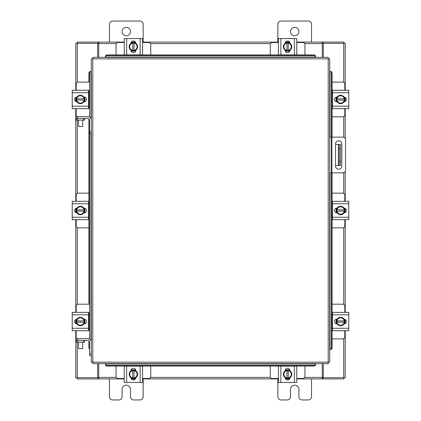 <?xml version="1.0" encoding="UTF-8"?>
<svg xmlns="http://www.w3.org/2000/svg" width="421" height="421" viewBox="0 0 421 421"><rect width="100%" height="100%" fill="white"/><g stroke="black" fill="none" stroke-linecap="round" stroke-linejoin="round"><path stroke-width="0.63" d="M329.696 137.13L342.894 137.13A2.626 2.626 0 0 1 345.525 139.756L345.525 170.2A2.626 2.626 0 0 1 342.894 172.831L329.696 172.831M331.38 172.831L331.38 137.13M341.836 166.085L341.836 143.971A3.157 3.157 0 0 0 338.679 140.814A3.157 3.157 0 0 0 335.521 143.971L335.521 166.085A3.157 3.157 0 0 0 338.679 169.242A3.157 3.157 0 0 0 341.836 166.085M340.584 165.506L338.395 165.506L338.395 144.456L340.584 144.456L340.584 165.506M335.521 165.506L338.395 165.506M340.584 148.666L339.237 148.666L339.237 161.296L340.584 161.296M335.521 144.456L338.395 144.456M339.237 165.506L339.237 161.296M339.237 148.666L339.237 144.456M332.08 116.801L342.789 116.801A2.021 2.021 0 0 0 344.81 114.78L344.81 108.634M344.81 90.278L344.81 84.132A2.021 2.021 0 0 0 342.789 82.111L332.08 82.111M332.432 90.531L332.08 90.531M332.08 108.381L332.432 108.381M345.062 97.346L345.062 101.566M336.137 101.698L336.137 97.219M344.283 97.419A4.21 4.21 0 0 1 344.283 101.493M344.21 101.629A4.21 4.21 0 0 1 340.673 103.666M340.526 103.666A4.21 4.21 0 0 1 336.995 101.629M336.916 101.493A4.21 4.21 0 0 1 336.916 97.419M336.995 97.288A4.21 4.21 0 0 1 340.526 95.246M340.673 95.246A4.21 4.21 0 0 1 344.21 97.288M342.61 96.362A3.689 3.689 0 0 1 344.236 98.824L344.283 97.335A4.252 4.252 0 0 0 344.283 97.33L340.6 95.204L336.921 97.33A4.252 4.252 0 0 0 336.916 97.335L336.916 100.087L344.236 100.087A3.689 3.689 0 0 1 342.61 102.55L340.6 103.708L336.921 101.587A4.252 4.252 0 0 1 336.916 101.582L336.968 100.087A3.689 3.689 0 0 0 338.595 102.55M338.595 96.362A3.689 3.689 0 0 0 336.968 98.824L344.283 98.824L344.283 101.582L342.61 102.55M338.926 96.172A3.689 3.689 0 0 1 342.273 96.172M342.273 102.745A3.689 3.689 0 0 1 338.926 102.745M344.083 97.093A2.368 2.368 0 0 1 346.362 99.456A2.368 2.368 0 0 1 344.083 101.819M332.432 92.72L332.432 90.278L348.767 90.278L348.767 92.72L332.432 92.72L332.432 106.192L348.767 106.192L348.767 108.634L332.432 108.634L332.432 106.192M337.121 101.824L336.905 101.824A2.368 2.368 0 0 1 334.537 99.456A2.368 2.368 0 0 1 336.905 97.093L337.121 97.093M348.767 92.72L348.767 106.192M150.75 54.967L150.75 44.531A2.021 2.021 0 0 0 148.729 42.51L142.582 42.51M124.227 42.51L118.08 42.51A2.021 2.021 0 0 0 116.059 44.531L116.059 54.967M131.294 42.258L135.515 42.258M135.646 51.183L131.168 51.183M131.368 43.037A4.21 4.21 0 0 1 135.446 43.037M135.578 43.11A4.21 4.21 0 0 1 137.614 46.647M137.614 46.794A4.21 4.21 0 0 1 135.578 50.325M135.446 50.404A4.21 4.21 0 0 1 131.368 50.404M131.236 50.325A4.21 4.21 0 0 1 129.2 46.794M129.2 46.647A4.21 4.21 0 0 1 131.236 43.11M130.31 44.71A3.689 3.689 0 0 1 132.773 43.084L131.284 43.037A4.252 4.252 0 0 0 131.278 43.037L129.152 46.72L131.278 50.399A4.252 4.252 0 0 0 131.284 50.404L134.036 50.404L134.036 43.084A3.689 3.689 0 0 1 136.499 44.71L137.656 46.72L135.536 50.399A4.252 4.252 0 0 1 135.53 50.404L134.036 50.352A3.689 3.689 0 0 0 136.499 48.725M130.31 48.725A3.689 3.689 0 0 0 132.773 50.352L132.773 43.037L135.53 43.037L136.499 44.71M130.121 48.394A3.689 3.689 0 0 1 130.121 45.047M136.693 45.047A3.689 3.689 0 0 1 136.693 48.394M131.042 43.237A2.368 2.368 0 0 1 133.404 40.958A2.368 2.368 0 0 1 135.773 43.237M126.668 54.888L124.227 54.888L124.227 38.553L126.668 38.553L126.668 54.888L140.14 54.888L140.14 38.553L142.582 38.553L142.582 54.888L140.14 54.888M135.773 50.199L135.773 50.415A2.368 2.368 0 0 1 133.404 52.783A2.368 2.368 0 0 1 131.042 50.415L131.042 50.199M126.668 38.553L140.14 38.553M304.941 54.967L304.941 44.531A2.021 2.021 0 0 0 302.92 42.51L296.773 42.51M278.418 42.51L272.271 42.51A2.021 2.021 0 0 0 270.25 44.531L270.25 54.967M285.485 42.258L289.706 42.258M289.832 51.183L285.354 51.183M285.554 43.037A4.21 4.21 0 0 1 289.632 43.037M289.764 43.11A4.21 4.21 0 0 1 291.8 46.647M291.8 46.794A4.21 4.21 0 0 1 289.764 50.325M289.632 50.404A4.21 4.21 0 0 1 285.554 50.404M285.422 50.325A4.21 4.21 0 0 1 283.386 46.794M283.386 46.647A4.21 4.21 0 0 1 285.422 43.11M284.501 44.71A3.689 3.689 0 0 1 286.964 43.084L285.47 43.037A4.252 4.252 0 0 0 285.464 43.037L283.344 46.72L285.464 50.399A4.252 4.252 0 0 0 285.47 50.404L288.227 50.404L288.227 43.084A3.689 3.689 0 0 1 290.69 44.71L291.848 46.72L289.722 50.399A4.252 4.252 0 0 1 289.716 50.404L288.227 50.352A3.689 3.689 0 0 0 290.69 48.725M284.501 48.725A3.689 3.689 0 0 0 286.964 50.352L286.964 43.037L289.716 43.037L290.69 44.71M284.307 48.394A3.689 3.689 0 0 1 284.307 45.047M290.879 45.047A3.689 3.689 0 0 1 290.879 48.394M285.228 43.237A2.368 2.368 0 0 1 287.596 40.958A2.368 2.368 0 0 1 289.958 43.237M280.86 54.888L278.418 54.888L278.418 38.553L280.86 38.553L280.86 54.888L294.332 54.888L294.332 38.553L296.773 38.553L296.773 54.888L294.332 54.888M289.958 50.199L289.958 50.415A2.368 2.368 0 0 1 287.596 52.783A2.368 2.368 0 0 1 285.228 50.415L285.228 50.199M280.86 38.553L294.332 38.553M278.418 50.136L278.418 51.146M116.059 366.033L116.059 376.469A2.021 2.021 0 0 0 118.08 378.49L124.227 378.49M142.582 378.49L148.729 378.49A2.021 2.021 0 0 0 150.75 376.469L150.75 366.033M135.515 378.742L131.294 378.742M131.168 369.817L135.646 369.817M135.446 377.963A4.21 4.21 0 0 1 131.368 377.963M131.236 377.89A4.21 4.21 0 0 1 129.2 374.353M129.2 374.206A4.21 4.21 0 0 1 131.236 370.675M131.368 370.596A4.21 4.21 0 0 1 135.446 370.596M135.578 370.675A4.21 4.21 0 0 1 137.614 374.206M137.614 374.353A4.21 4.21 0 0 1 135.578 377.89M136.499 376.29A3.689 3.689 0 0 1 134.036 377.916L135.53 377.963A4.252 4.252 0 0 0 135.536 377.963L137.656 374.28L135.536 370.601A4.252 4.252 0 0 0 135.53 370.596L132.773 370.596L132.773 377.916A3.689 3.689 0 0 1 130.31 376.29L129.152 374.28L131.278 370.601A4.252 4.252 0 0 1 131.284 370.596L132.773 370.648A3.689 3.689 0 0 0 130.31 372.275M136.499 372.275A3.689 3.689 0 0 0 134.036 370.648L134.036 377.963L131.284 377.963L130.31 376.29M136.693 372.606A3.689 3.689 0 0 1 136.693 375.953M130.121 375.953A3.689 3.689 0 0 1 130.121 372.606M135.773 377.763A2.368 2.368 0 0 1 133.404 380.042A2.368 2.368 0 0 1 131.042 377.763M140.14 366.112L142.582 366.112L142.582 382.447L140.14 382.447L140.14 366.112L126.668 366.112L126.668 382.447L124.227 382.447L124.227 366.112L126.668 366.112M131.042 370.801L131.042 370.585A2.368 2.368 0 0 1 133.404 368.217A2.368 2.368 0 0 1 135.773 370.585L135.773 370.801M140.14 382.447L126.668 382.447M142.582 370.864L142.582 369.854M142.582 382.447L142.582 380.342M270.25 366.033L270.25 376.469A2.021 2.021 0 0 0 272.271 378.49L278.418 378.49M296.773 378.49L302.92 378.49A2.021 2.021 0 0 0 304.941 376.469L304.941 366.033M289.706 378.742L285.485 378.742M285.354 369.817L289.832 369.817M289.632 377.963A4.21 4.21 0 0 1 285.554 377.963M285.422 377.89A4.21 4.21 0 0 1 283.386 374.353M283.386 374.206A4.21 4.21 0 0 1 285.422 370.675M285.554 370.596A4.21 4.21 0 0 1 289.632 370.596M289.764 370.675A4.21 4.21 0 0 1 291.8 374.206M291.8 374.353A4.21 4.21 0 0 1 289.764 377.89M290.69 376.29A3.689 3.689 0 0 1 288.227 377.916L289.716 377.963A4.252 4.252 0 0 0 289.722 377.963L291.848 374.28L289.722 370.601A4.252 4.252 0 0 0 289.716 370.596L286.964 370.596L286.964 377.916A3.689 3.689 0 0 1 284.501 376.29L283.344 374.28L285.464 370.601A4.252 4.252 0 0 1 285.47 370.596L286.964 370.648A3.689 3.689 0 0 0 284.501 372.275M290.69 372.275A3.689 3.689 0 0 0 288.227 370.648L288.227 377.963L285.47 377.963L284.501 376.29M290.879 372.606A3.689 3.689 0 0 1 290.879 375.953M284.307 375.953A3.689 3.689 0 0 1 284.307 372.606M289.958 377.763A2.368 2.368 0 0 1 287.596 380.042A2.368 2.368 0 0 1 285.228 377.763M294.332 366.112L296.773 366.112L296.773 382.447L294.332 382.447L294.332 366.112L280.86 366.112L280.86 382.447L278.418 382.447L278.418 366.112L280.86 366.112M285.228 370.801L285.228 370.585A2.368 2.368 0 0 1 287.596 368.217A2.368 2.368 0 0 1 289.958 370.585L289.958 370.801M294.332 382.447L280.86 382.447M89.547 339.084L89.547 131.71L91.304 131.71L91.304 58.851L92.783 58.835L92.804 57.356L328.196 57.356L328.217 58.835L329.696 58.851L329.696 362.149L328.217 362.165L328.196 363.644L92.804 363.644L92.783 362.165L91.304 362.149L91.304 342.089A3.447 3.447 0 0 0 87.863 338.642L77.753 338.642L77.753 340.405M89.547 133.394L91.304 133.394L91.304 131.71L91.304 342.089M329.996 349.519L330.022 349.514A1.684 1.458 -90 0 0 331.453 347.835L332.08 347.835A1.684 1.458 90 0 1 330.653 349.514L330.622 349.519M332.08 73.165L331.453 73.165A1.684 1.458 -90 0 0 330.022 71.486L330.653 71.486A1.684 1.458 90 0 1 332.08 73.165L332.08 137.13M329.996 71.481L330.622 71.481M332.08 172.831L332.08 347.835M331.453 73.165L331.453 137.13M331.453 172.831L331.453 347.835M105.434 363.944L105.434 363.97A1.684 1.458 0 0 0 107.118 365.402L107.118 366.033A1.684 1.458 180 0 1 105.434 364.602L105.434 364.57M313.882 366.033L313.882 365.402A1.684 1.458 0 0 0 315.566 363.97L315.566 364.602A1.684 1.458 180 0 1 313.882 366.033L107.118 366.033M315.566 363.944L315.566 364.57M313.882 365.402L107.118 365.402M315.566 57.056L315.566 57.03A1.684 1.458 180 0 0 313.882 55.598L313.882 54.967A1.684 1.458 0 0 1 315.566 56.398L315.566 56.43M107.118 54.967L107.118 55.598A1.684 1.458 180 0 0 105.434 57.03L105.434 56.398A1.684 1.458 0 0 1 107.118 54.967L313.882 54.967M105.434 57.056L105.434 56.43M107.118 55.598L313.882 55.598M91.004 71.481L90.978 71.486A1.684 1.458 90 0 0 89.547 73.165L88.92 73.165A1.684 1.458 -90 0 1 90.347 71.486L90.378 71.481M89.547 349.214A1.684 1.458 -90 0 1 88.92 347.835L88.92 340.778M88.92 330.469L88.92 312.619M88.92 304.199L88.92 118.69M88.92 108.381L88.92 90.531M88.92 82.111L88.92 73.165M89.547 116.996L89.547 73.165M323.323 363.644L323.323 377.642L345.22 377.642L345.22 330.722M345.22 90.278L345.22 43.358L323.323 43.358L323.323 57.356M97.677 57.356L97.677 43.358L75.78 43.358L75.78 90.278M75.78 330.722L75.78 377.642L97.677 377.642L97.677 363.644M345.22 97.435L345.22 101.482M345.22 108.634L345.22 138.53M345.22 171.426L345.22 201.322M345.22 208.474L345.22 212.526M345.22 219.678L345.22 312.366M345.22 319.518L345.22 323.565M75.78 323.565L75.78 319.518M75.78 312.366L75.78 219.678M75.78 212.526L75.78 208.474M75.78 201.322L75.78 108.634M75.78 101.482L75.78 97.435M124.227 378.9L98.73 378.9L98.73 363.644M322.27 363.644L322.27 378.9L322.902 378.9L322.902 377.642L322.27 377.642M323.323 377.642L322.902 377.642M343.962 377.642L343.962 378.9L322.902 378.9M98.73 377.642L98.098 377.642L98.098 378.9L77.038 378.9L77.038 377.642M98.098 377.642L97.677 377.642M322.27 378.9L296.773 378.9M289.616 378.9L285.57 378.9M278.418 378.9L142.582 378.9M135.43 378.9L131.384 378.9M98.098 378.9L98.73 378.9M296.773 42.1L322.27 42.1L322.27 57.356M98.73 57.356L98.73 42.1L98.098 42.1L98.098 43.358L98.73 43.358M97.677 43.358L98.098 43.358M77.038 43.358L77.038 42.1L98.098 42.1M322.27 43.358L322.902 43.358L322.902 42.1L343.962 42.1L343.962 43.358M322.902 43.358L323.323 43.358M98.73 42.1L124.227 42.1M131.384 42.1L135.43 42.1M142.582 42.1L278.418 42.1M285.57 42.1L289.616 42.1M322.902 42.1L322.27 42.1M332.08 338.889L342.789 338.889A2.021 2.021 0 0 0 344.81 336.868L344.81 330.722M344.81 312.366L344.81 306.22A2.021 2.021 0 0 0 342.789 304.199L332.08 304.199M332.432 312.619L332.08 312.619M332.08 330.469L332.432 330.469M345.062 319.434L345.062 323.654M336.137 323.781L336.137 319.302M344.283 319.507A4.21 4.21 0 0 1 344.283 323.581M344.21 323.712A4.21 4.21 0 0 1 340.673 325.754M340.526 325.754A4.21 4.21 0 0 1 336.995 323.712M336.916 323.581A4.21 4.21 0 0 1 336.916 319.507M336.995 319.371A4.21 4.21 0 0 1 340.526 317.334M340.673 317.334A4.21 4.21 0 0 1 344.21 319.371M342.61 318.45A3.689 3.689 0 0 1 344.236 320.913L344.283 319.418A4.252 4.252 0 0 0 344.283 319.413L340.6 317.292L336.921 319.413A4.252 4.252 0 0 0 336.916 319.418L336.916 322.176L344.236 322.176A3.689 3.689 0 0 1 342.61 324.638L340.6 325.796L336.921 323.67A4.252 4.252 0 0 1 336.916 323.665L336.968 322.176A3.689 3.689 0 0 0 338.595 324.638M338.595 318.45A3.689 3.689 0 0 0 336.968 320.913L344.283 320.913L344.283 323.665L342.61 324.638M338.926 318.255A3.689 3.689 0 0 1 342.273 318.255M342.273 324.828A3.689 3.689 0 0 1 338.926 324.828M344.083 319.181A2.368 2.368 0 0 1 346.362 321.544A2.368 2.368 0 0 1 344.083 323.907M332.432 314.808L332.432 312.366L348.767 312.366L348.767 314.808L332.432 314.808L332.432 328.28L348.767 328.28L348.767 330.722L332.432 330.722L332.432 328.28M337.121 323.907L336.905 323.907A2.368 2.368 0 0 1 334.537 321.544A2.368 2.368 0 0 1 336.905 319.176L337.121 319.176M348.767 314.808L348.767 328.28M333.443 330.722L332.432 330.722M332.432 312.366L334.321 312.366M337.184 330.722L339.289 330.722M346.662 330.722L348.767 330.722M83.558 120.08L83.558 118.317L84.61 118.317L84.61 120.08L76.19 120.08L76.19 118.317L77.243 118.317L77.259 193.392M83.558 118.317L77.243 118.317M89.141 116.801L89.547 116.801M88.568 108.381L89.547 108.381M84.863 97.219L84.863 101.698M89.547 90.531L88.568 90.531M89.547 82.111L78.211 82.111A2.021 2.021 0 0 0 76.19 84.132L76.19 90.278M75.938 101.566L75.938 97.346M76.19 108.634L76.19 116.554M91.304 120.001A3.447 3.447 0 0 0 87.863 116.554L76.069 116.554L76.19 120.08M76.717 101.493A4.21 4.21 0 0 1 76.717 97.419M76.79 97.288A4.21 4.21 0 0 1 80.327 95.246M80.474 95.246A4.21 4.21 0 0 1 84.005 97.288M84.084 97.419A4.21 4.21 0 0 1 84.084 101.493M84.005 101.629A4.21 4.21 0 0 1 80.474 103.666M80.327 103.666A4.21 4.21 0 0 1 76.79 101.629M78.39 102.55A3.689 3.689 0 0 1 76.764 100.087L76.717 101.582A4.252 4.252 0 0 0 76.717 101.587L80.4 103.708L84.079 101.587A4.252 4.252 0 0 0 84.084 101.582L84.084 98.824L76.764 98.824A3.689 3.689 0 0 1 78.39 96.362L80.4 95.204L84.079 97.33A4.252 4.252 0 0 1 84.084 97.335L84.032 98.824A3.689 3.689 0 0 0 82.405 96.362M82.405 102.55A3.689 3.689 0 0 0 84.032 100.087L76.717 100.087L76.717 97.335L78.39 96.362M82.074 102.745A3.689 3.689 0 0 1 78.727 102.745M78.727 96.172A3.689 3.689 0 0 1 82.074 96.172M76.917 101.819A2.368 2.368 0 0 1 74.638 99.456A2.368 2.368 0 0 1 76.917 97.093M88.568 106.192L88.568 108.634L72.233 108.634L72.233 106.192L88.568 106.192L88.568 92.72L72.233 92.72L72.233 90.278L88.568 90.278L88.568 92.72M83.879 97.093L84.095 97.093A2.368 2.368 0 0 1 86.463 99.456A2.368 2.368 0 0 1 84.095 101.824L83.879 101.824M72.233 106.192L72.233 92.72M83.558 342.168L83.558 340.405L84.61 340.405L84.61 342.168L76.19 342.168L76.19 340.405L77.243 340.405L77.259 377.642M83.558 340.405L77.243 340.405M89.141 338.889L89.547 338.889M88.568 330.469L89.547 330.469M84.863 319.302L84.863 323.781M89.547 312.619L88.568 312.619M89.547 304.199L78.211 304.199A2.021 2.021 0 0 0 76.19 306.22L76.19 312.366M75.938 323.654L75.938 319.434M76.19 330.722L76.19 338.642M77.753 338.642L76.069 338.642L76.19 342.168M76.717 323.581A4.21 4.21 0 0 1 76.717 319.507M76.79 319.371A4.21 4.21 0 0 1 80.327 317.334M80.474 317.334A4.21 4.21 0 0 1 84.005 319.371M84.084 319.507A4.21 4.21 0 0 1 84.084 323.581M84.005 323.712A4.21 4.21 0 0 1 80.474 325.754M80.327 325.754A4.21 4.21 0 0 1 76.79 323.712M78.39 324.638A3.689 3.689 0 0 1 76.764 322.176L76.717 323.665A4.252 4.252 0 0 0 76.717 323.67L80.4 325.796L84.079 323.67A4.252 4.252 0 0 0 84.084 323.665L84.084 320.913L76.764 320.913A3.689 3.689 0 0 1 78.39 318.45L80.4 317.292L84.079 319.413A4.252 4.252 0 0 1 84.084 319.418L84.032 320.913A3.689 3.689 0 0 0 82.405 318.45M82.405 324.638A3.689 3.689 0 0 0 84.032 322.176L76.717 322.176L76.717 319.418L78.39 318.45M82.074 324.828A3.689 3.689 0 0 1 78.727 324.828M78.727 318.255A3.689 3.689 0 0 1 82.074 318.255M76.917 323.907A2.368 2.368 0 0 1 74.638 321.544A2.368 2.368 0 0 1 76.917 319.181M88.568 328.28L88.568 330.722L72.233 330.722L72.233 328.28L88.568 328.28L88.568 314.808L72.233 314.808L72.233 312.366L88.568 312.366L88.568 314.808M83.879 319.176L84.095 319.176A2.368 2.368 0 0 1 86.463 321.544A2.368 2.368 0 0 1 84.095 323.907L83.879 323.907M72.233 328.28L72.233 314.808M82.705 126.474L78.495 126.474L82.705 126.474L82.705 120.08M78.495 126.474L78.495 120.08M89.547 131.71L89.547 120.001A1.684 1.684 0 0 0 87.863 118.317L84.61 118.317M82.705 348.562L78.495 348.562L82.705 348.562L82.705 342.168M78.495 348.562L78.495 342.168M89.547 353.798L91.304 353.798L91.304 355.482L89.547 355.482L89.547 342.089A1.684 1.684 0 0 0 87.863 340.405L84.61 340.405M290.49 31.575A4.21 4.21 0 0 0 294.7 35.785A4.21 4.21 0 0 0 298.91 31.575A4.21 4.21 0 0 0 294.7 27.365A4.21 4.21 0 0 0 290.49 31.575M311.54 42.1L311.54 24.25A3.2 3.2 0 0 0 308.34 21.05L281.06 21.05A3.2 3.2 0 0 0 277.86 24.25L277.86 42.1M277.86 378.9L277.86 396.75A3.2 3.2 0 0 0 281.06 399.95L287.29 399.95A3.2 3.2 0 0 0 290.49 396.75L290.49 389.425A4.21 4.21 0 0 1 294.7 385.215A4.21 4.21 0 0 1 298.91 389.425L298.91 396.75A3.2 3.2 0 0 0 302.11 399.95L308.34 399.95A3.2 3.2 0 0 0 311.54 396.75L311.54 378.9M122.09 31.575A4.21 4.21 0 0 0 126.3 35.785A4.21 4.21 0 0 0 130.51 31.575A4.21 4.21 0 0 0 126.3 27.365A4.21 4.21 0 0 0 122.09 31.575M143.14 42.1L143.14 24.25A3.2 3.2 0 0 0 139.94 21.05L112.66 21.05A3.2 3.2 0 0 0 109.46 24.25L109.46 42.1M109.46 378.9L109.46 396.75A3.2 3.2 0 0 0 112.66 399.95L118.89 399.95A3.2 3.2 0 0 0 122.09 396.75L122.09 389.425A4.21 4.21 0 0 1 126.3 385.215A4.21 4.21 0 0 1 130.51 389.425L130.51 396.75A3.2 3.2 0 0 0 133.71 399.95L139.94 399.95A3.2 3.2 0 0 0 143.14 396.75L143.14 378.9M332.08 227.845L342.789 227.845A2.021 2.021 0 0 0 344.81 225.824L344.81 219.678M344.81 201.322L344.81 195.176A2.021 2.021 0 0 0 342.789 193.155L332.08 193.155M332.432 201.575L332.08 201.575M332.08 219.425L332.432 219.425M345.062 208.39L345.062 212.61M336.137 212.737L336.137 208.263M344.283 208.463A4.21 4.21 0 0 1 344.283 212.537M344.21 212.668A4.21 4.21 0 0 1 340.673 214.71M340.526 214.71A4.21 4.21 0 0 1 336.995 212.668M336.916 212.537A4.21 4.21 0 0 1 336.916 208.463M336.995 208.332A4.21 4.21 0 0 1 340.526 206.29M340.673 206.29A4.21 4.21 0 0 1 344.21 208.332M342.61 207.406A3.689 3.689 0 0 1 344.236 209.869L344.283 208.374L340.6 206.248L336.921 208.374A4.252 4.252 0 0 0 336.916 208.374L336.916 211.131L344.236 211.131A3.689 3.689 0 0 1 342.61 213.594L340.6 214.752L336.921 212.626A4.252 4.252 0 0 1 336.916 212.626L336.968 211.131A3.689 3.689 0 0 0 338.595 213.594M338.595 207.406A3.689 3.689 0 0 0 336.968 209.869L344.283 209.869L344.283 212.626L342.61 213.594M338.926 207.216A3.689 3.689 0 0 1 342.273 207.216M342.273 213.784A3.689 3.689 0 0 1 338.926 213.784M344.083 208.137A2.368 2.368 0 0 1 346.362 210.5A2.368 2.368 0 0 1 344.083 212.863M332.432 203.764L332.432 201.322L348.767 201.322L348.767 203.764L332.432 203.764L332.432 217.236L348.767 217.236L348.767 219.678L332.432 219.678L332.432 217.236M337.121 212.868L336.905 212.868A2.368 2.368 0 0 1 334.537 210.5A2.368 2.368 0 0 1 336.905 208.132L337.121 208.132M348.767 203.764L348.767 217.236M88.92 193.155L78.211 193.155A2.021 2.021 0 0 0 76.19 195.176L76.19 201.322M76.19 219.678L76.19 225.824A2.021 2.021 0 0 0 78.211 227.845L88.92 227.845M88.568 219.425L88.92 219.425M88.92 201.575L88.568 201.575M75.938 212.61L75.938 208.39M84.863 208.263L84.863 212.737M76.717 212.537A4.21 4.21 0 0 1 76.717 208.463M76.79 208.332A4.21 4.21 0 0 1 80.327 206.29M80.474 206.29A4.21 4.21 0 0 1 84.005 208.332M84.084 208.463A4.21 4.21 0 0 1 84.084 212.537M84.005 212.668A4.21 4.21 0 0 1 80.474 214.71M80.327 214.71A4.21 4.21 0 0 1 76.79 212.668M78.39 213.594A3.689 3.689 0 0 1 76.764 211.131L76.717 212.626L80.4 214.752L84.079 212.626A4.252 4.252 0 0 0 84.084 212.626L84.084 209.869L76.764 209.869A3.689 3.689 0 0 1 78.39 207.406L80.4 206.248L84.079 208.374A4.252 4.252 0 0 1 84.084 208.374L84.032 209.869A3.689 3.689 0 0 0 82.405 207.406M82.405 213.594A3.689 3.689 0 0 0 84.032 211.131L76.717 211.131L76.717 208.374L78.39 207.406M82.074 213.784A3.689 3.689 0 0 1 78.727 213.784M78.727 207.216A3.689 3.689 0 0 1 82.074 207.216M76.917 212.863A2.368 2.368 0 0 1 74.638 210.5A2.368 2.368 0 0 1 76.917 208.137M88.568 217.236L88.568 219.678L72.233 219.678L72.233 217.236L88.568 217.236L88.568 203.764L72.233 203.764L72.233 201.322L88.568 201.322L88.568 203.764M83.879 208.132L84.095 208.132A2.368 2.368 0 0 1 86.463 210.5A2.368 2.368 0 0 1 84.095 212.868L83.879 212.868M72.233 217.236L72.233 203.764M331.885 137.13L331.885 172.831M92.783 362.165L328.217 362.165L328.217 58.835L92.783 58.835L92.783 362.165M330.022 349.514L330.022 172.831M330.022 137.13L330.022 71.486M105.434 363.97L315.566 363.97M315.566 57.03L105.434 57.03M90.978 71.486L90.978 118.533M90.978 133.394L90.978 340.621M88.92 347.835L89.547 347.835M343.741 43.358L343.741 82.353M343.741 116.564L343.741 137.267M343.741 172.689L343.741 193.392M343.741 227.608L343.741 304.436M343.741 338.647L343.741 377.642M77.259 304.436L77.259 227.608M77.259 82.353L77.259 43.358M98.73 377.421L116.301 377.421M150.513 377.421L270.487 377.421M304.699 377.421L322.27 377.421M322.27 43.579L304.699 43.579M270.487 43.579L150.513 43.579M116.301 43.579L98.73 43.579M77.753 116.554L77.753 118.317"/></g></svg>
